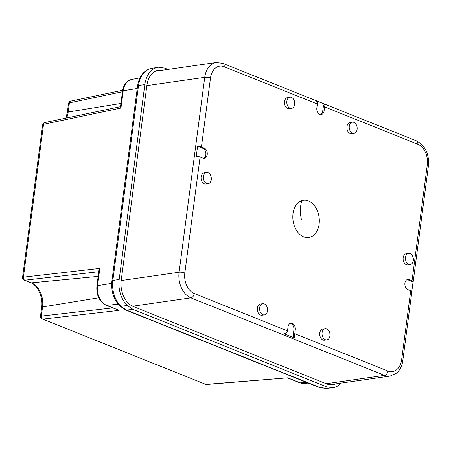 <?xml version="1.0" encoding="UTF-8"?>
<svg xmlns="http://www.w3.org/2000/svg" width="451" height="451" viewBox="0 0 451 451"><rect width="100%" height="100%" fill="white"/><g stroke="black" fill="none" stroke-linecap="round" stroke-linejoin="round"><path stroke-width="0.68" d="M167.941 69.415L164.688 68.112L158.589 67.227A24.236 16.896 -98.2 0 0 157.918 67.323A24.236 16.896 -98.2 0 0 144.839 84.546L119.177 279.457A24.236 16.896 81.8 0 0 127.221 305.496L132.932 309.335L326.58 386.84L332.68 387.725L326.005 388.503M341.103 383.113A24.236 16.896 -98.2 0 1 332.782 387.713A24.236 16.896 -98.2 0 1 332.68 387.725L326.214 388.48A24.078 16.783 81.8 0 0 326.332 388.474A24.078 16.783 81.8 0 0 326.445 388.463M335.527 383.908A21.287 14.838 -98.2 0 1 332.398 384.788A21.287 14.838 -98.2 0 1 326.952 384.021L133.299 306.517A21.287 14.838 81.8 0 1 121.223 280.274L146.879 85.363A21.287 14.838 -98.2 0 1 158.369 70.232A21.287 14.838 -98.2 0 1 162.022 70.266M41.469 316.534C40.195 316.439 40.15 316.292 41.34 316.089A2.458 1.793 83.5 0 0 42.732 319.116L205.87 384.404A2.458 1.674 -94.6 0 0 206.44 384.5L287.715 377.825L300.253 382.843L306.274 382.262M287.715 377.825L205.87 384.404L42.732 319.116L119.143 310.361L106.058 305.265A2.458 1.635 -68.2 0 0 106.605 305.338L118.145 304.222M23.548 277.596C22.268 277.5 22.229 277.354 23.418 277.151A2.458 1.793 83.5 0 0 24.811 280.178L24.123 280.094C23.108 279.795 22.584 278.893 22.55 277.404L42.619 124.972L43.544 124.29A2.458 1.742 -101.9 0 1 44.801 122.559L120.496 106.673M137.251 88.481L123.213 90.764L120.941 108.048L43.544 124.29L23.418 277.151L99.829 268.396L98.961 270.25L96.88 286.03C96.238 295.174 99.299 301.584 106.058 305.265M120.941 108.048L120.462 106.893L122.542 91.113C123.512 84.754 126.539 80.87 131.636 79.466A15.948 11.117 81.8 0 0 123.213 90.764A2.458 0.66 -172.5 0 0 122.542 91.113M65.852 118.139L67.312 112.496L68.484 103.561L69.409 102.879A2.458 1.742 -101.9 0 1 70.672 101.148L122.678 90.234M132.932 309.335L126.517 310.102L120.857 306.291L119.65 305.891C113.505 299.16 110.929 290.827 111.921 280.9A3.275 0.874 7.5 0 1 112.857 280.421L138.519 85.51L144.839 84.546M119.177 279.457L112.857 280.421A24.078 16.783 -98.2 0 0 120.857 306.297L127.221 305.496M326.197 388.48L319.404 387.516A3.275 2.176 -68.2 0 0 320.171 387.606L326.214 388.48L332.782 387.713M157.224 70.497A21.231 14.798 -98.2 0 1 159.519 70.627M333.001 384.275A21.231 14.798 -98.2 0 1 331.226 384.861M132.611 306.218L190.886 297.863L384.534 375.367A20.797 14.5 81.8 0 0 390.104 376.089L330.256 384.664A20.797 14.5 -98.2 0 1 329.568 384.742M155.172 71.32A20.797 14.5 -98.2 0 1 156.367 71.078L216.209 62.497A20.797 14.5 81.8 0 0 204.743 77.313L179.086 272.229L121.189 280.528M200.086 157.033L202.927 158.166A5.237 3.653 81.8 0 0 204.326 158.352A5.237 3.653 81.8 0 0 207.274 153.639A5.237 3.653 81.8 0 0 204.241 148.154L201.405 147.02A4.093 1.094 7.5 0 0 197.589 146.248L196.27 156.26A4.093 1.094 7.5 0 1 200.086 157.033L184.825 272.951A4.093 1.094 -172.5 0 0 179.086 272.229A20.797 14.5 81.8 0 0 190.886 297.863A4.093 2.723 111.8 0 0 194.302 293.539A16.704 11.641 -98.2 0 1 184.825 272.951M324.111 110.828A5.237 3.653 81.8 0 1 321.219 114.56A5.237 3.653 81.8 0 1 316.844 107.919L317.363 104.012C317.634 102.794 316.861 101.565 315.046 100.325L325.03 104.322L324.624 106.915L323.232 107.118L322.719 111.031L324.111 110.828L324.624 106.915L417.818 144.219A16.704 11.641 -98.2 0 1 427.294 164.807A4.093 1.094 7.5 0 1 428.45 165.759C429.318 153.966 425.31 145.656 416.436 140.83L222.783 63.326A4.093 2.723 -68.2 0 1 224.17 66.714L317.363 104.012M410.72 290.732L401.638 359.723A4.093 1.094 7.5 0 1 402.788 360.67L411.87 291.684A4.093 1.094 -172.5 0 0 410.72 290.732L407.879 289.598A5.237 3.653 81.8 0 1 404.846 284.119A5.237 3.653 81.8 0 1 407.794 279.406A5.237 3.653 81.8 0 1 409.198 279.586L412.034 280.725L427.294 164.807M287.496 330.837L288.014 326.924A5.237 3.653 81.8 0 1 290.901 323.192A5.237 3.653 81.8 0 1 295.275 329.833L294.289 337.827L284.299 333.83C286.379 333.075 287.445 332.077 287.496 330.837L194.302 293.539M301.888 200.605A18.812 13.118 -98.2 0 1 318.643 214.839A18.812 13.118 -98.2 0 1 310.237 237.153A18.812 13.118 -98.2 0 1 293.483 222.912A18.812 13.118 -98.2 0 1 301.888 200.605A30.296 21.569 72.2 0 0 301.415 219.541M353.996 133.383L351.673 133.716A5.649 3.941 -98.2 0 1 350.162 133.524A5.649 3.941 -98.2 0 1 346.892 127.61A5.649 3.941 -98.2 0 1 350.066 122.531L352.394 122.198A5.649 3.941 81.8 0 0 349.215 127.278A5.649 3.941 81.8 0 0 352.485 133.192A5.649 3.941 81.8 0 0 353.996 133.383A5.649 3.941 81.8 0 0 357.175 128.304A5.649 3.941 81.8 0 0 353.905 122.396A5.649 3.941 81.8 0 0 352.394 122.198M208.159 183.704L205.836 184.036A5.649 3.941 -98.2 0 1 204.326 183.839A5.649 3.941 -98.2 0 1 201.056 177.931A5.649 3.941 -98.2 0 1 204.235 172.851L206.558 172.519A5.649 3.941 81.8 0 0 203.378 177.598A5.649 3.941 81.8 0 0 206.648 183.506A5.649 3.941 81.8 0 0 208.159 183.704A5.649 3.941 81.8 0 0 211.339 178.624A5.649 3.941 81.8 0 0 208.069 172.716A5.649 3.941 81.8 0 0 206.558 172.519M410.213 264.568L407.89 264.9A5.649 3.941 -98.2 0 1 406.379 264.709A5.649 3.941 -98.2 0 1 403.109 258.795A5.649 3.941 -98.2 0 1 406.289 253.716L408.612 253.383A5.649 3.941 81.8 0 0 405.432 258.462A5.649 3.941 81.8 0 0 408.702 264.376A5.649 3.941 81.8 0 0 410.213 264.568A5.649 3.941 81.8 0 0 413.392 259.488A5.649 3.941 81.8 0 0 410.122 253.58A5.649 3.941 81.8 0 0 408.612 253.383M264.376 314.888L262.054 315.221A5.649 3.941 -98.2 0 1 260.543 315.023A5.649 3.941 -98.2 0 1 257.273 309.115A5.649 3.941 -98.2 0 1 260.452 304.036L262.775 303.703A5.649 3.941 81.8 0 0 259.596 308.783A5.649 3.941 81.8 0 0 262.865 314.691A5.649 3.941 81.8 0 0 264.376 314.888A5.649 3.941 81.8 0 0 267.556 309.809A5.649 3.941 81.8 0 0 264.286 303.901A5.649 3.941 81.8 0 0 262.775 303.703M291.566 108.398L289.238 108.73A5.649 3.941 -98.2 0 1 287.727 108.533A5.649 3.941 -98.2 0 1 284.457 102.625A5.649 3.941 -98.2 0 1 287.637 97.546L289.959 97.213A5.649 3.941 81.8 0 0 286.785 102.292A5.649 3.941 81.8 0 0 290.049 108.201A5.649 3.941 81.8 0 0 291.566 108.398A5.649 3.941 81.8 0 0 294.74 103.318A5.649 3.941 81.8 0 0 291.476 97.41A5.649 3.941 81.8 0 0 289.959 97.213M326.812 339.874L324.489 340.206A5.649 3.941 -98.2 0 1 322.972 340.015A5.649 3.941 -98.2 0 1 319.703 334.101A5.649 3.941 -98.2 0 1 322.882 329.021L325.21 328.689A5.649 3.941 81.8 0 0 322.031 333.768A5.649 3.941 81.8 0 0 325.301 339.682A5.649 3.941 81.8 0 0 326.812 339.874A5.649 3.941 81.8 0 0 329.991 334.794A5.649 3.941 81.8 0 0 326.721 328.886A5.649 3.941 81.8 0 0 325.21 328.689M325.03 104.322A4.093 2.853 81.8 0 0 323.232 107.118M320.509 114.565A5.237 3.653 81.8 0 0 322.719 111.031M411.808 291.442L413.065 281.892A4.093 1.094 -172.5 0 0 413.189 281.672A4.093 1.094 -172.5 0 0 412.034 280.725M413.065 281.892L407.805 279.789A5.237 3.653 81.8 0 0 407.112 279.603M295.275 329.833L293.883 330.036L293.37 333.943A4.093 2.853 81.8 0 0 294.289 337.827M293.883 330.036A5.237 3.653 81.8 0 0 290.218 323.39M203.615 158.352A5.237 3.653 81.8 0 0 205.859 153.334A5.237 3.653 81.8 0 0 202.849 148.356L204.241 148.154M197.589 146.248L202.849 148.356M319.404 387.516L125.756 310.012A3.275 2.176 -68.2 0 0 126.517 310.102L320.171 387.606L326.58 386.84M119.143 310.361L106.605 305.338A15.948 11.117 -98.2 0 1 97.551 285.68L99.829 268.396M112.677 307.915L41.34 316.089L42.546 306.939A19.556 13.631 81.8 0 0 31.452 282.833L24.811 280.178L98.769 271.705M98.73 297.812L42.546 306.939A3.275 0.874 7.5 0 0 41.65 307.407C43.307 297.136 37.422 284.959 30.724 282.738A3.275 2.176 111.8 0 0 31.452 282.833L98.155 276.367M111.696 283.38L97.551 285.68A2.458 0.66 -172.5 0 0 96.88 286.03M67.312 112.496A3.275 0.874 7.5 0 1 68.208 112.023A19.556 13.631 -98.2 0 1 66.596 117.982M122.458 91.745L69.409 102.879L68.208 112.023L120.919 103.459M111.921 280.9L137.578 85.983A3.275 0.874 7.5 0 1 138.519 85.51A24.078 16.783 81.8 0 1 151.508 68.4L157.918 67.323M299.712 382.769A2.458 1.635 -68.2 0 0 300.253 382.843A15.948 11.117 81.8 0 0 304.149 383.44L299.712 382.769L287.704 377.966M401.638 359.723A16.704 11.641 -98.2 0 1 387.956 371.043A4.093 2.723 -68.2 0 1 384.534 375.367L326.22 383.728M201.405 147.02L210.487 78.034A4.093 1.094 -172.5 0 0 204.743 77.313L146.851 85.611M387.956 371.043L294.762 333.746L293.37 333.943M210.487 78.034A16.704 11.641 -98.2 0 1 224.17 66.714M417.818 144.219A4.093 2.723 -68.2 0 0 416.436 140.83M409.198 279.586L407.805 279.789M42.05 319.032C41.035 318.727 40.505 317.831 40.472 316.343L41.65 307.407M42.619 124.972C43.172 123.332 43.905 122.525 44.801 122.559M131.636 79.466L139.962 77.854M137.578 85.983C139.083 76.23 143.728 70.367 151.508 68.4M125.756 310.012L119.65 305.874M68.484 103.561C69.042 101.92 69.77 101.114 70.672 101.148M24.123 280.094L30.724 282.738M205.109 384.291L206.44 384.5M304.149 383.44L308.258 383.051M216.209 62.497L222.783 63.326M413.189 281.672L428.45 165.759M390.104 376.089L396.502 373.18L398.464 371.207C400.798 368.32 402.241 364.803 402.788 360.67"/></g></svg>
